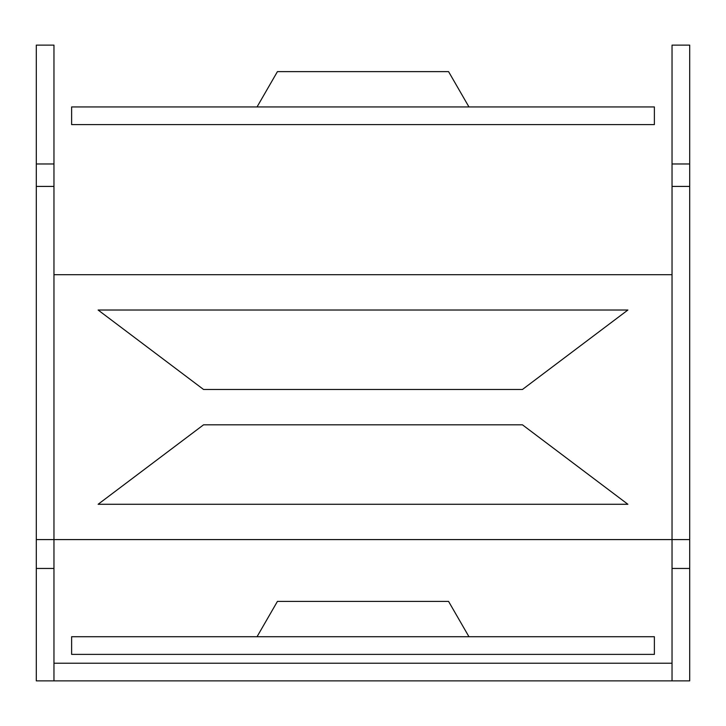 <?xml version="1.0" encoding="UTF-8"?>
<svg xmlns="http://www.w3.org/2000/svg" width="726" height="726" viewBox="0 0 726 726"><rect width="100%" height="100%" fill="white"/><g stroke="black" fill="none" stroke-linecap="round" stroke-linejoin="round"><path stroke-width="1.09" d="M36.3 186.41L36.3 163.967L53.96 163.967L53.96 186.41L36.3 186.41L36.3 539.59L53.96 539.59L53.96 680.87L689.7 680.87L689.7 568.458L672.04 568.458L672.04 680.87M53.96 186.41L53.96 539.59L672.04 539.59L672.04 568.458M36.3 163.967L36.3 45.13L53.96 45.13L53.96 163.967M36.3 539.59L36.3 680.87L53.96 680.87M36.3 568.458L53.96 568.458M627.89 504.28L98.11 504.28L203.561 424.81L522.439 424.81L627.89 504.28M98.11 310.02L627.89 310.02L522.439 389.49L203.561 389.49L98.11 310.02M53.96 274.7L672.04 274.7M53.96 663.21L672.04 663.21M689.7 186.41L689.7 539.59L672.04 539.59L672.04 186.41L689.7 186.41L689.7 163.967L672.04 163.967L672.04 186.41M689.7 163.967L689.7 45.13L672.04 45.13L672.04 163.967M689.7 539.59L689.7 568.458M654.38 636.72L71.62 636.72L71.62 654.38L654.38 654.38L654.38 636.72M654.38 124.6L71.62 124.6L71.62 106.94L654.38 106.94L654.38 124.6M257.04 636.72L277.432 601.4L448.568 601.4L468.96 636.72L257.04 636.72M257.04 106.94L277.432 71.62L448.568 71.62L468.96 106.94L257.04 106.94"/></g></svg>
